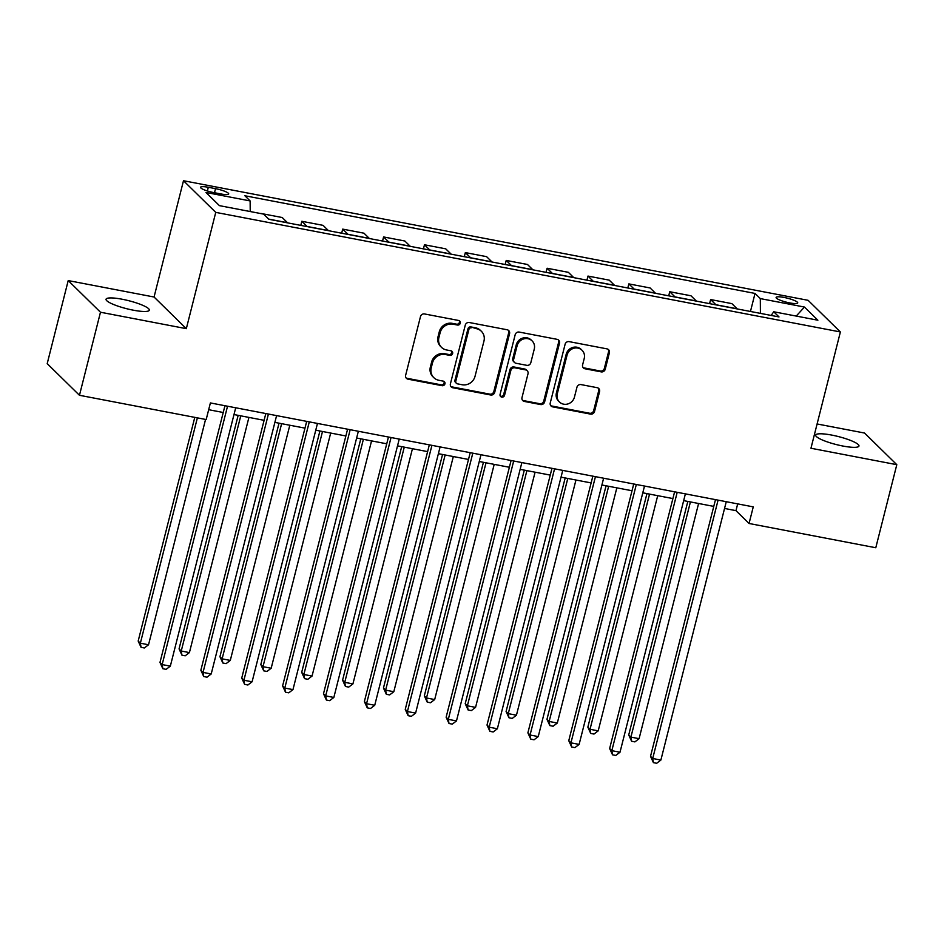 <?xml version="1.0" encoding="UTF-8"?>
<svg xmlns="http://www.w3.org/2000/svg" width="944" height="944" viewBox="0 0 944 944"><rect width="100%" height="100%" fill="white"/><g stroke="black" fill="none" stroke-linecap="round" stroke-linejoin="round"><path stroke-width="1.42" d="M460.294 323.19A2.395 2.242 134.4 0 0 458.631 320.476L424.517 313.951A3.422 3.21 134.4 0 0 420.481 316.594L405.637 375.299A3.422 3.21 134.4 0 0 408.02 379.169L442.122 385.695A2.395 2.242 134.4 0 0 444.376 381.706A2.395 2.242 134.4 0 0 443.279 381.14L438.866 380.29A10.95 10.266 134.4 0 1 433.839 377.671A10.95 10.266 134.4 0 1 431.231 367.889L432.47 362.992A10.95 10.266 134.4 0 1 445.379 354.531L449.792 355.369A2.395 2.242 134.4 0 0 452.058 351.38A2.395 2.242 134.4 0 0 450.949 350.802L446.536 349.964A10.95 10.266 134.4 0 1 441.509 347.345A10.95 10.266 134.4 0 1 438.913 337.563L440.14 332.666A10.95 10.266 134.4 0 1 453.061 324.193L457.474 325.043A2.395 2.242 134.4 0 0 460.294 323.19M441.509 347.345L440.636 346.495A10.95 10.266 134.4 0 1 438.04 336.701L439.279 331.816A10.95 10.266 134.4 0 1 452.188 323.344L456.601 324.181A2.395 2.242 134.4 0 0 459.232 320.689M406.05 377.883A3.422 3.21 134.4 0 0 407.147 378.32L441.249 384.845A2.395 2.242 134.4 0 0 443.881 381.341M433.839 377.671L432.966 376.821A10.95 10.266 134.4 0 1 430.358 367.027L431.597 362.142A10.95 10.266 134.4 0 1 444.506 353.67L448.931 354.519A2.395 2.242 134.4 0 0 451.551 351.015M831.758 435.09A22.314 4.13 14.2 0 0 815.699 435.09A22.314 4.13 14.2 0 0 842.921 446.04A22.314 4.13 14.2 0 0 858.969 446.04A22.314 4.13 14.2 0 0 831.758 435.09M122.095 299.224A22.314 4.13 14.2 0 0 106.047 299.224A22.314 4.13 14.2 0 0 133.257 310.175A22.314 4.13 14.2 0 0 149.317 310.175A22.314 4.13 14.2 0 0 122.095 299.224M784.134 297.454A11.163 2.065 14.2 0 0 776.11 297.443A11.163 2.065 14.2 0 0 789.715 302.918A11.163 2.065 14.2 0 0 797.739 302.918A11.163 2.065 14.2 0 0 784.134 297.454M601.198 371.877A3.422 3.21 134.4 0 0 605.234 369.234L609.399 352.761A3.422 3.21 134.4 0 0 607.016 348.879L569.138 341.634A3.422 3.21 134.4 0 0 565.102 344.277L550.246 402.982A3.422 3.21 134.4 0 0 552.629 406.852L590.507 414.109A3.422 3.21 134.4 0 0 594.543 411.466L599.57 391.571A3.422 3.21 134.4 0 0 597.186 387.689L580.985 384.586A3.422 3.21 134.4 0 0 576.949 387.241L574.448 397.105A9.157 8.579 134.4 0 1 559.45 401.991A9.157 8.579 134.4 0 1 557.279 393.813L567.049 355.168A9.157 8.579 134.4 0 1 582.047 350.271A9.157 8.579 134.4 0 1 584.23 358.46L582.601 364.891A3.422 3.21 134.4 0 0 584.985 368.774L601.198 371.877L600.325 371.016A3.422 3.21 134.4 0 0 604.361 368.372L608.526 351.9A3.422 3.21 134.4 0 0 608.101 349.315M810.955 448.247L896.8 464.684L875.784 547.744L749.052 523.483L753.265 506.869L210.394 402.935L206.181 419.549L79.461 395.288L100.477 312.228L186.322 328.665L215.751 212.376L840.384 331.958L810.955 448.247M509.559 333.645A3.422 3.21 134.4 0 0 507.176 329.775L469.298 322.518A3.422 3.21 134.4 0 0 465.262 325.161L450.406 383.866A3.422 3.21 134.4 0 0 452.801 387.748L490.679 394.993A3.422 3.21 134.4 0 0 494.715 392.35L509.559 333.645L508.686 332.795A3.422 3.21 134.4 0 0 508.273 330.211M519.212 332.076L557.09 339.333A3.422 3.21 134.4 0 1 559.485 343.203L544.629 401.908A3.422 3.21 134.4 0 1 540.593 404.551L524.38 401.448A3.422 3.21 134.4 0 1 521.997 397.577L528.015 373.765A3.422 3.21 134.4 0 0 525.631 369.895L514.881 367.83A3.422 3.21 134.4 0 0 510.846 370.473L504.568 395.265A2.395 2.242 134.4 0 1 500.65 396.539A2.395 2.242 134.4 0 1 500.084 394.403L515.176 334.719A3.422 3.21 134.4 0 1 519.212 332.076M213.722 192.576L220.92 193.957A10.809 2.006 14.2 0 0 228.696 193.957A10.809 2.006 14.2 0 0 215.515 188.658L208.317 187.278A10.809 2.006 14.2 0 0 200.541 187.278A10.809 2.006 14.2 0 0 213.722 192.576M215.751 212.376L183.49 180.729L808.111 300.322L840.384 331.958M750.456 311.473L755.023 293.431L244.862 195.75L250.136 200.93L205.981 192.47L219.409 205.639L263.565 214.099L268.839 219.268L779.012 316.936L773.726 311.768L771.177 315.449M755.023 293.431L760.309 298.599L804.453 307.048L817.882 320.217L773.726 311.768M186.322 328.665L154.061 297.018L68.216 280.58L100.477 312.228M68.216 280.58L47.2 363.641L79.461 395.288M896.8 464.684L864.539 433.036L817.103 423.962M154.061 297.018L183.49 180.729M724.544 508.462L735.978 510.657L749.052 523.483M208.683 409.708L223.232 412.493M233.994 414.546L264.108 420.316M274.881 422.381L304.983 428.139M315.756 430.204L345.858 435.963M356.631 438.028L386.745 443.798M397.518 445.851L427.62 451.621M438.394 453.686L468.495 459.445M479.269 461.51L509.382 467.268M520.144 469.333L550.258 475.103M561.031 477.157L591.133 482.927M601.906 484.992L632.02 490.75M642.781 492.815L672.895 498.574M683.668 500.639L713.77 506.397M737.689 503.884L735.978 510.657M250.136 200.93L250.219 211.539M287.637 222.867A13.948 4.142 100.8 0 0 287.483 222.701L282.209 217.533L260.957 213.462M300.794 225.392L301.832 221.285L307.107 226.466A13.948 4.142 100.8 0 1 307.248 226.619M328.512 230.69A13.948 4.142 100.8 0 0 328.359 230.537L323.084 225.356L301.832 221.285M341.669 233.215L342.707 229.121L347.982 234.289A13.948 4.142 100.8 0 1 348.135 234.454M369.387 238.525A13.948 4.142 100.8 0 0 369.246 238.36L363.971 233.192L342.707 229.121M382.556 241.039L383.583 236.944L388.857 242.112A13.948 4.142 100.8 0 1 389.011 242.278M410.262 246.349A13.948 4.142 100.8 0 0 410.121 246.183L404.846 241.015L383.583 236.944M423.431 248.862L424.47 244.767L429.744 249.948A13.948 4.142 100.8 0 1 429.886 250.101M451.149 254.172A13.948 4.142 100.8 0 0 450.996 254.007L445.721 248.838L424.47 244.767M464.306 256.697L465.345 252.591L470.619 257.771A13.948 4.142 100.8 0 1 470.773 257.924M492.025 261.995A13.948 4.142 100.8 0 0 491.883 261.842L486.597 256.662L465.345 252.591M505.182 264.521L506.22 260.426L511.495 265.594A13.948 4.142 100.8 0 1 511.648 265.76M532.9 269.831A13.948 4.142 100.8 0 0 532.758 269.665L527.484 264.485L506.22 260.426M546.069 272.344L547.107 268.249L552.382 273.418A13.948 4.142 100.8 0 1 552.523 273.583M573.787 277.654A13.948 4.142 100.8 0 0 573.633 277.489L568.359 272.32L547.107 268.249M586.944 280.167L587.982 276.073L593.257 281.253A13.948 4.142 100.8 0 1 593.41 281.406M614.662 285.477A13.948 4.142 100.8 0 0 614.509 285.312L609.234 280.144L587.982 276.073M627.819 288.003L628.857 283.896L634.132 289.076A13.948 4.142 100.8 0 1 634.285 289.23M655.537 293.301A13.948 4.142 100.8 0 0 655.396 293.147L650.121 287.967L628.857 283.896M668.706 295.826L669.744 291.731L675.019 296.9A13.948 4.142 100.8 0 1 675.161 297.065M696.424 301.136A13.948 4.142 100.8 0 0 696.271 300.971L690.996 295.791L669.744 291.731M709.581 303.649L710.62 299.555L715.894 304.723A13.948 4.142 100.8 0 1 716.048 304.888M737.299 308.959A13.948 4.142 100.8 0 0 737.146 308.794L731.871 303.626L710.62 299.555M760.416 313.384L760.309 298.599M804.453 307.048L796.229 316.075M450.831 386.45A3.422 3.21 134.4 0 0 451.928 386.887L489.806 394.144A3.422 3.21 134.4 0 0 493.842 391.489L508.686 332.795M471.681 327.757A2.395 2.242 134.4 0 0 468.849 329.609L455.81 381.14A2.395 2.242 134.4 0 0 457.486 383.854L462.135 384.739A10.95 10.266 134.4 0 0 475.044 376.278L483.965 341.055A10.95 10.266 134.4 0 0 481.357 331.261A10.95 10.266 134.4 0 0 476.331 328.654L470.808 326.907A2.395 2.242 134.4 0 0 467.976 328.76L468.849 329.609M456.377 383.276L455.515 382.426A2.395 2.242 134.4 0 1 454.937 380.29L467.976 328.76M481.357 331.261L480.484 330.412A10.95 10.266 134.4 0 0 475.457 327.792L476.331 328.654M470.808 326.907L475.457 327.792M522.421 400.162A3.422 3.21 134.4 0 0 523.507 400.598L539.72 403.702A3.422 3.21 134.4 0 0 543.756 401.047L558.612 342.353A3.422 3.21 134.4 0 0 558.187 339.757M527.2 370.709L526.339 369.847A3.422 3.21 134.4 0 0 524.758 369.033L514.008 366.98A3.422 3.21 134.4 0 0 509.972 369.623L503.707 394.403L504.568 395.265M500.273 396.055A2.395 2.242 134.4 0 0 503.707 394.403M534.269 349.068A9.157 8.579 134.4 0 0 523.448 338.99A9.157 8.579 134.4 0 0 517.1 345.775L513.654 359.393A3.422 3.21 134.4 0 0 516.038 363.263L526.787 365.328A3.422 3.21 134.4 0 0 530.823 362.673L534.269 349.068M532.097 340.878L531.224 340.029A9.157 8.579 134.4 0 0 516.226 344.914L517.1 345.775M514.468 362.449L513.595 361.587A3.422 3.21 134.4 0 1 512.781 358.531L516.226 344.914M583.014 367.487A3.422 3.21 134.4 0 0 584.112 367.912L600.325 371.016M582.047 350.271L581.185 349.422A9.157 8.579 134.4 0 0 566.176 354.307L567.049 355.168M559.45 401.991L558.577 401.141A9.157 8.579 134.4 0 1 556.405 392.952L566.176 354.307M550.659 405.566A3.422 3.21 134.4 0 0 551.756 406.003L589.634 413.248A3.422 3.21 134.4 0 0 593.67 410.605L598.708 390.71A3.422 3.21 134.4 0 0 598.284 388.126M194.783 417.366L138.178 641.059L140.361 643.194L148.538 644.764L205.556 419.431M197.379 417.862L140.361 643.194L141.069 647.348L138.178 641.059M148.538 644.764L144.338 647.973L141.069 647.348M224.943 405.719L159.984 662.44L162.156 664.576L227.539 406.215M170.333 666.145L166.132 669.355L162.864 668.73L162.156 664.576L170.333 666.145L235.705 407.784M162.864 668.73L159.984 662.44M238.159 415.348L179.065 648.882L181.236 651.03L189.414 652.587L248.921 417.401M240.755 415.844L181.236 651.03L181.944 655.171L179.065 648.882M189.414 652.587L185.213 655.797L181.944 655.171M279.035 423.172L219.94 656.717L222.123 658.853L230.289 660.411L289.808 425.237M281.631 423.667L222.123 658.853L222.819 662.995L219.94 656.717M230.289 660.411L226.1 663.62L222.819 662.995M319.91 430.995L260.815 664.541L262.998 666.676L271.176 668.246L330.683 433.06M322.506 431.491L262.998 666.676L263.706 670.83L260.815 664.541M271.176 668.246L266.975 671.455L263.706 670.83M265.819 413.543L200.86 670.264L203.043 672.399L268.415 414.05M211.208 673.969L207.019 677.178L203.739 676.553L203.043 672.399L211.208 673.969L276.592 415.608M203.739 676.553L200.86 670.264M306.694 421.378L241.735 678.087L243.918 680.235L309.29 421.874M252.095 681.792L247.894 685.002L244.626 684.376L243.918 680.235L252.095 681.792L317.467 423.431M244.626 684.376L241.735 678.087M347.581 429.201L282.61 685.922L284.793 688.058L350.165 429.697M292.97 689.616L288.77 692.825L285.501 692.2L284.793 688.058L292.97 689.616L358.342 431.266M285.501 692.2L282.61 685.922M360.797 438.818L301.691 672.364L303.874 674.5L312.051 676.069L371.558 440.883M363.381 439.326L303.874 674.5L304.582 678.653L301.691 672.364M312.051 676.069L307.85 679.279L304.582 678.653M388.456 437.025L323.497 693.746L325.68 695.881L391.052 437.52M333.846 697.451L329.657 700.66L326.376 700.035L325.68 695.881L333.846 697.451L399.229 439.09M326.376 700.035L323.497 693.746M401.672 446.654L342.578 680.187L344.749 682.335L352.926 683.893L412.445 448.707M404.268 447.149L344.749 682.335L345.457 686.477L342.578 680.187M352.926 683.893L348.725 687.102L345.457 686.477M442.547 454.477L383.453 688.023L385.636 690.158L393.813 691.716L453.321 456.542M445.143 454.973L385.636 690.158L386.344 694.3L383.453 688.023M393.813 691.716L389.612 694.926L386.344 694.3M483.422 462.3L424.328 695.846L426.511 697.982L434.688 699.551L494.196 464.365M486.018 462.796L426.511 697.982L427.219 702.124L424.328 695.846M434.688 699.551L430.488 702.761L427.219 702.124M524.309 470.124L465.215 703.669L467.386 705.805L475.564 707.375L535.083 472.189M526.905 470.631L467.386 705.805L468.094 709.959L465.215 703.669M475.564 707.375L471.363 710.584L468.094 709.959M565.185 477.959L506.09 711.493L508.273 713.64L516.451 715.198L575.958 480.012M567.781 478.455L508.273 713.64L508.981 717.782L506.09 711.493M516.451 715.198L512.25 718.408L508.981 717.782M429.331 444.848L364.372 701.569L366.555 703.705L431.927 445.356M374.733 705.274L370.532 708.484L367.263 707.858L366.555 703.705L374.733 705.274L440.105 446.913M367.263 707.858L364.372 701.569M470.206 452.683L405.247 709.392L407.43 711.54L472.802 453.179M415.608 713.098L411.407 716.307L408.138 715.682L407.43 711.54L415.608 713.098L480.98 454.737M408.138 715.682L405.247 709.392M511.093 460.507L446.134 717.228L448.306 719.363L513.689 461.002M456.483 720.921L452.282 724.131L449.014 723.505L448.306 719.363L456.483 720.921L521.867 462.572M449.014 723.505L446.134 717.228M551.969 468.33L487.01 725.051L489.193 727.187L554.565 468.826M497.37 728.756L493.169 731.966L489.901 731.34L489.193 727.187L497.37 728.756L562.742 470.395M489.901 731.34L487.01 725.051M592.844 476.154L527.885 732.874L530.068 735.01L595.44 476.649M538.245 736.58L534.044 739.789L530.776 739.164L530.068 735.01L538.245 736.58L603.617 478.219M530.776 739.164L527.885 732.874M606.06 485.782L546.965 719.328L549.148 721.464L557.326 723.021L616.833 487.847M608.656 486.278L549.148 721.464L549.856 725.606L546.965 719.328M557.326 723.021L553.125 726.231L549.856 725.606M633.731 483.989L568.772 740.698L570.943 742.845L636.327 484.484M579.12 744.403L574.92 747.613L571.651 746.987L570.943 742.845L579.12 744.403L644.504 486.042M571.651 746.987L568.772 740.698M646.947 493.606L587.852 727.151L590.024 729.287L598.201 730.857L657.708 495.671M649.543 494.101L590.024 729.287L590.732 733.429L587.852 727.151M598.201 730.857L594 734.066L590.732 733.429M674.606 491.812L609.647 748.533L611.83 750.669L677.202 492.308M620.007 752.226L615.807 755.436L612.538 754.811L611.83 750.669L620.007 752.226L685.379 493.877M612.538 754.811L609.647 748.533M687.822 501.429L628.728 734.975L630.911 737.111L639.088 738.68L698.595 503.494M690.418 501.937L630.911 737.111L631.607 741.264L628.728 734.975M639.088 738.68L634.887 741.89L631.607 741.264M715.481 499.636L650.522 756.356L652.705 758.492L718.077 500.131M660.883 760.062L656.682 763.271L653.413 762.646L652.705 758.492L660.883 760.062L726.255 501.701M653.413 762.646L650.522 756.356M287.483 222.701L268.674 219.102M328.359 230.537L307.107 226.466M369.246 238.36L347.982 234.289M410.121 246.183L388.857 242.112M450.996 254.007L429.744 249.948M491.883 261.842L470.619 257.771M532.758 269.665L511.495 265.594M573.633 277.489L552.382 273.418M614.509 285.312L593.257 281.253M655.396 293.147L634.132 289.076M696.271 300.971L675.019 296.9M737.146 308.794L715.894 304.723M207.385 190.971L208.317 187.278M214.489 192.729L215.515 188.658M452.188 323.344L453.061 324.193M439.279 331.816L440.14 332.666M438.04 336.701L438.913 337.563M448.931 354.519L449.792 355.369M444.506 353.67L445.379 354.531M431.597 362.142L432.47 362.992M430.358 367.027L431.231 367.889M441.249 384.845L442.122 385.695M407.147 378.32L408.02 379.169M456.601 324.181L457.474 325.043M493.842 391.489L494.715 392.35M489.806 394.144L490.679 394.993M451.928 386.887L452.801 387.748M454.937 380.29L455.81 381.14M558.612 342.353L559.485 343.203M543.756 401.047L544.629 401.908M539.72 403.702L540.593 404.551M523.507 400.598L524.38 401.448M524.758 369.033L525.631 369.895M514.008 366.98L514.881 367.83M509.972 369.623L510.846 370.473M512.781 358.531L513.654 359.393M584.112 367.912L584.985 368.774M556.405 392.952L557.279 393.813M598.708 390.71L599.57 391.571M593.67 410.605L594.543 411.466M589.634 413.248L590.507 414.109M551.756 406.003L552.629 406.852M608.526 351.9L609.399 352.761M604.361 368.372L605.234 369.234"/></g></svg>
